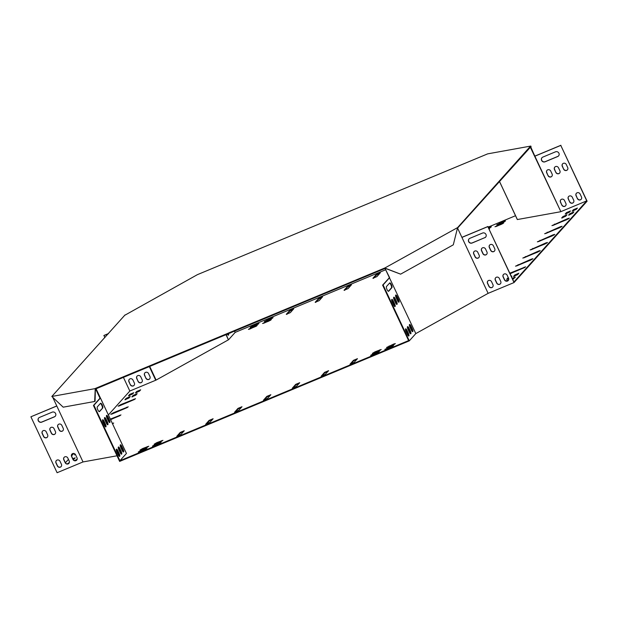 <?xml version="1.0" encoding="UTF-8"?>
<svg xmlns="http://www.w3.org/2000/svg" width="618" height="618" viewBox="0 0 618 618"><rect width="100%" height="100%" fill="white"/><g stroke="black" fill="none" stroke-linecap="round" stroke-linejoin="round"><path stroke-width="0.93" d="M457.745 227.911L531.04 146.528L530.823 146.057L487.648 153.867L197.358 274.678L125.122 315.08M125.045 314.925L51.819 396.462L94.994 388.652L95.218 389.124L385.261 268.359L385.045 267.888L457.598 227.594L453.295 244.828L400.618 274.153L385.261 268.359L385.284 267.841M51.819 396.462L63.198 407.177L94.654 401.484L95.056 401.26L95.404 388.421L385.045 267.888M457.598 227.594L530.414 146.288L530.607 147.269M530.823 146.057L530.414 146.288M95.404 388.421L94.994 388.652M531.04 146.528L530.993 147.532M400.618 274.153L385.508 268.312M94.654 401.484L95.218 389.124M155.721 443.801L162.928 440.34L156.74 442.666L154.145 444.211L155.721 443.801M373.983 352.963L381.19 349.502L375.002 351.827L372.415 353.372L373.983 352.963M392.747 345.153L395.342 343.616L393.766 344.017L386.559 347.486L392.747 345.153M133.071 395.474L131.85 396.903L135.952 395.087L137.173 393.658L133.071 395.474L133.295 395.945L132.491 396.833M77.15 459.267L74.6 460.611M489.217 229.193L489.61 228.784L489.047 228.83M269.772 320.024L262.565 323.492L268.753 321.159L271.348 319.622L269.772 320.024L269.996 320.495L263.6 323.291M251.008 327.834L248.421 329.379L249.989 328.969L257.196 325.508L251.008 327.834L251.232 328.305L249.456 329.178M372.237 354.91L379.444 351.449L373.257 353.774L370.669 355.319L372.237 354.91M153.967 445.748L161.182 442.279L154.987 444.612L152.399 446.157L153.967 445.748M73.333 459.738L75.187 457.845L72.762 458.633M126.142 398.355L124.921 399.784L129.023 397.969L130.243 396.54L126.142 398.355L126.366 398.826L125.562 399.715M271.526 318.077L264.311 321.545L270.506 319.212L273.094 317.675L271.526 318.077L271.742 318.548L265.346 321.345M488.823 228.359L491.364 226.837L488.544 227.764M140.842 450.499L138.254 452.044L139.822 451.634L147.03 448.174L140.842 450.499L141.066 450.97L139.289 451.843M133.751 392.7L129.71 394.384L128.49 395.814L132.592 393.998L133.751 392.7M502.921 222.488L505.509 220.95L503.94 221.352L496.725 224.821L502.921 222.488M266.814 396.401L263.407 400.263L267.509 398.448L270.854 394.717L266.814 396.401L267.038 396.872L264.048 400.194M295.682 384.381L292.275 388.243L296.377 386.428L299.73 382.704L295.682 384.381L295.906 384.852L292.917 388.181M324.558 372.368L321.144 376.231L325.246 374.415L328.598 370.684L324.558 372.368L324.774 372.839L321.793 376.161M353.426 360.348L350.02 364.218L354.122 362.403L357.467 358.672L353.426 360.348L353.65 360.819L350.661 364.149M237.945 408.413L234.531 412.276L238.633 410.46L241.986 406.729L237.945 408.413L238.162 408.884L235.18 412.214M209.069 420.425L205.663 424.296L209.765 422.48L213.117 418.749L209.069 420.425L209.293 420.897L206.304 424.226M180.201 432.445L176.794 436.308L180.889 434.493L184.241 430.761L180.201 432.445L180.425 432.917L177.436 436.238M75.187 454.176L74.392 454.84L75.512 454.609M119.66 405.779L135.527 398.703L120.68 404.643L118.092 406.18L119.66 405.779M112.376 413.882L128.25 406.814L113.395 412.747L110.807 414.292L112.376 413.882M110.63 419.692L120.966 414.925L110.352 419.097M112.584 423.863L113.681 423.036L112.345 423.345M376.949 276.594L380.356 272.731L376.254 274.546L372.901 278.278L376.949 276.594M348.073 288.606L351.48 284.743L347.386 286.559L344.033 290.29L348.073 288.606M319.205 300.626L322.611 296.764L318.509 298.579L315.165 302.302L319.205 300.626M290.329 312.638L293.743 308.776L289.641 310.591L286.288 314.323L290.329 312.638M567.795 218.563L551.928 225.632L566.776 219.699L569.371 218.154L567.795 218.563L568.019 219.035L552.963 225.431M560.518 226.667L544.643 233.743L559.499 227.803L562.086 226.265L560.518 226.667L560.735 227.138L545.679 233.542M553.234 234.778L537.359 241.847L552.214 235.914L554.802 234.376L553.234 234.778L553.45 235.249L538.394 241.653M510.089 273.759L525.671 266.806L509.827 273.195M531.387 259.104L515.512 266.173L530.368 260.24L532.955 258.703L531.387 259.104L531.604 259.575L516.548 265.979M538.664 251.001L522.797 258.069L537.645 252.136L540.24 250.591L538.664 251.001L538.888 251.472L523.832 257.868M545.949 242.889L530.082 249.958L544.929 244.025L547.517 242.48L545.949 242.889L546.173 243.361L531.117 249.757M511.457 276.663L511.913 276.091L511.225 276.169M508.251 277.567L506.582 279.336L508.707 278.687M565.748 216.215L566.969 214.786L562.867 216.601L561.646 218.03L565.748 216.215M570.484 210.947L566.436 212.631L565.215 214.06L569.317 212.244L570.484 210.947M572.677 213.334L573.898 211.904L569.796 213.72L568.575 215.149L572.677 213.334M517.614 274.639L518.842 273.21L514.74 275.025L513.512 276.455L517.614 274.639M512.755 279.444L515.273 277.181L512.214 278.293M149.687 366.397L156.099 380.078L228.405 339.83L226.219 334.547M156.099 380.078L129.826 391.032L108.389 414.902M73.766 453.45L71.541 455.93M68.443 459.375L65.392 462.774M126.412 453.427L100.448 398L93.913 405.277L119.892 460.742L126.427 453.465M119.892 460.742L408.606 340.588L382.619 285.13L383.083 284.937L409.286 340.866L119.653 461.407L93.449 405.47L93.913 405.277M560.781 145.408L587.1 201.213L514.037 282.557L487.834 226.628L513.937 281.962L586.76 200.865L560.781 145.408L534.871 156.192L560.858 211.65L586.76 200.865M530.082 147.37L530.854 147.231L530.445 147.455L560.858 211.65M560.565 211.75L517.32 219.552L499.491 181.429L517.382 219.56M515.52 215.721L488.228 227.084M385.655 269.765L235.157 332.399L228.621 339.676M577.413 208.065L573.365 209.741L572.144 211.171L576.246 209.355L577.413 208.065M507.633 280.92L508.344 280.062L505.818 280.904M252.754 325.887L250.166 327.432L251.735 327.022L258.95 323.562L252.754 325.887L252.978 326.358L251.202 327.231M69.347 462.534L67.246 463.933M391.001 347.1L393.589 345.562L392.021 345.964L384.813 349.433L391.001 347.1M501.167 224.434L503.763 222.897L502.187 223.299L494.979 226.767L501.167 224.434M140.68 389.811L136.64 391.495L135.419 392.924L139.521 391.109L140.68 389.811M142.588 448.552L140 450.097L141.568 449.688L148.783 446.227L142.588 448.552L142.812 449.023L141.035 449.896M514.037 282.557L488.127 293.341L415.821 333.589L409.286 340.866M119.289 455.373L118.594 455.505M117.018 455.79L83.013 461.94L57.103 472.724L30.9 416.787L56.81 406.011L83.013 461.94M162.109 441.005L155.18 444.01M380.379 350.167L373.45 353.172M394.523 344.28L387.594 347.285M136.748 394.191L133.295 395.945M76.817 459.977L75.411 460.688M270.529 320.286L269.996 320.495M256.385 326.173L251.232 328.305M378.633 352.113L371.704 355.118M160.363 442.951L153.434 445.957M74.763 458.378L72.978 459.104M129.819 397.073L126.366 398.826M272.283 318.34L271.742 318.548M490.545 227.509L488.768 228.235M146.219 448.838L141.066 450.97M133.388 393.102L129.131 395.744M504.69 221.615L497.76 224.62M270.491 395.118L267.038 396.872M299.367 383.106L295.906 384.852M328.235 371.086L324.774 372.839M357.104 359.073L353.65 360.819M241.623 407.138L238.162 408.884M212.754 419.151L209.293 420.897M183.878 431.163L180.425 432.917M134.716 399.375L119.127 405.987M127.432 407.486L111.843 414.091M120.147 415.59L110.576 419.568M379.931 273.264L376.478 275.018L373.488 278.339M351.063 285.284L347.602 287.03L344.62 290.36M322.187 297.297L318.733 299.05L315.744 302.372M293.318 309.317L289.857 311.063L286.876 314.384M568.552 218.826L568.019 219.035M561.275 226.93L560.735 227.138M553.991 235.041L553.45 235.249M524.86 267.478L510.051 273.666M532.137 259.367L531.604 259.575M539.421 251.256L538.888 251.472M546.706 243.152L546.173 243.361M508.467 278.038L507.231 279.266M566.551 215.327L562.287 217.969M570.12 211.348L565.856 213.99M573.481 212.438L569.217 215.079M518.417 273.743L514.161 276.385M514.848 277.714L512.438 278.764M577.05 208.467L572.786 211.109M507.919 280.603L506.621 281.097M258.131 324.226L252.978 326.358M64.156 457.305A2.294 2.163 -138.1 0 0 63.901 459.614L65.276 462.558A2.294 2.163 -138.1 0 0 68.953 463.315L68.034 463.855M392.778 346.227L385.848 349.232M502.944 223.561L496.015 226.567M140.317 390.221L136.06 392.863M147.965 446.891L142.812 449.023M96.253 389.139L100.394 397.969L99.985 398.193L95.844 389.363L96.253 389.139L95.612 389.255M415.821 333.589L385.238 268.869L385.794 268.56M383.083 284.937L389.618 277.66L385.238 268.869M534.871 156.192L530.854 147.231M529.92 147.547L530.445 147.455M234.539 331.086L235.157 332.399M560.897 145.276L534.987 156.06M542.805 157.111L555.505 151.819A2.626 2.48 41.9 0 1 558.564 155.929A2.626 2.48 41.9 0 1 557.714 156.532L545.014 161.816A2.626 2.48 41.9 0 1 541.955 157.714A2.626 2.48 41.9 0 1 542.805 157.111M563.647 169.193L562.264 166.25A2.294 2.163 41.9 0 1 562.581 163.87A2.294 2.163 41.9 0 1 566.304 164.566L567.687 167.509A2.294 2.163 41.9 0 1 567.37 169.888A2.294 2.163 41.9 0 1 563.647 169.193L562.38 166.118A2.294 2.163 41.9 0 1 562.635 163.809M548.05 175.682L546.675 172.739A2.294 2.163 41.9 0 1 546.984 170.359A2.294 2.163 41.9 0 1 550.715 171.055L552.098 173.998A2.294 2.163 41.9 0 1 551.781 176.369A2.294 2.163 41.9 0 1 548.05 175.682L546.791 172.607A2.294 2.163 41.9 0 1 547.046 170.298M555.852 172.437L554.47 169.494A2.294 2.163 41.9 0 1 554.779 167.115A2.294 2.163 41.9 0 1 558.51 167.81L559.893 170.753A2.294 2.163 41.9 0 1 559.576 173.133A2.294 2.163 41.9 0 1 555.852 172.437L554.585 169.363A2.294 2.163 41.9 0 1 554.84 167.053M561.847 205.114L560.464 202.171A2.294 2.163 41.9 0 1 560.773 199.799A2.294 2.163 41.9 0 1 564.504 200.495L565.887 203.438A2.294 2.163 41.9 0 1 565.57 205.809A2.294 2.163 41.9 0 1 561.847 205.114L560.58 202.047A2.294 2.163 41.9 0 1 560.835 199.738M577.436 198.633L576.053 195.682A2.294 2.163 41.9 0 1 576.37 193.31A2.294 2.163 41.9 0 1 580.093 194.006L581.476 196.949A2.294 2.163 41.9 0 1 581.167 199.32A2.294 2.163 41.9 0 1 577.436 198.633L576.169 195.558A2.294 2.163 41.9 0 1 576.424 193.249M569.641 201.877L568.259 198.926A2.294 2.163 41.9 0 1 568.575 196.555A2.294 2.163 41.9 0 1 572.299 197.25L573.682 200.193A2.294 2.163 41.9 0 1 573.373 202.565A2.294 2.163 41.9 0 1 569.641 201.877L568.375 198.803A2.294 2.163 41.9 0 1 568.63 196.493M558.618 155.867A2.626 2.48 41.9 0 1 557.83 156.4L545.13 161.692A2.626 2.48 41.9 0 1 542.017 157.644M567.432 169.819A2.294 2.163 41.9 0 1 563.763 169.062M551.843 176.308A2.294 2.163 41.9 0 1 548.174 175.551M559.638 173.063A2.294 2.163 41.9 0 1 555.968 172.306M565.632 205.748A2.294 2.163 41.9 0 1 561.963 204.991M581.221 199.259A2.294 2.163 41.9 0 1 577.552 198.502M573.427 202.503A2.294 2.163 41.9 0 1 569.757 201.746M457.791 228.575L488.127 293.341M385.485 268.822L385.895 268.598M389.379 277.698L382.619 285.13M388.351 291.287L391.433 287.857A2.626 0.796 67.4 0 0 391.132 285.369A2.626 0.796 67.4 0 0 389.572 283.09M394.709 306.536A2.294 0.695 67.4 0 0 394.16 304.079L392.785 301.136A2.294 0.695 67.4 0 0 391.681 299.63M398.641 302.156A2.294 0.695 67.4 0 0 398.092 299.707L396.717 296.756A2.294 0.695 67.4 0 0 395.613 295.249M396.671 304.342A2.294 0.695 67.4 0 0 396.13 301.893L394.748 298.95A2.294 0.695 67.4 0 0 393.643 297.443M412.43 331.596A2.294 0.695 67.4 0 0 411.882 329.139L410.506 326.196A2.294 0.695 67.4 0 0 409.402 324.689M408.498 335.968A2.294 0.695 67.4 0 0 407.95 333.519L406.574 330.576A2.294 0.695 67.4 0 0 405.47 329.07M410.46 333.782A2.294 0.695 67.4 0 0 409.919 331.333L408.537 328.39A2.294 0.695 67.4 0 0 407.44 326.883M386.489 286.52A2.626 0.796 67.4 0 0 386.93 289.355A2.626 0.796 67.4 0 0 388.598 291.302A2.626 0.796 67.4 0 0 388.691 291.232L391.897 287.664A2.626 0.796 67.4 0 0 391.457 284.828A2.626 0.796 67.4 0 0 389.788 282.882A2.626 0.796 67.4 0 0 389.688 282.951L386.489 286.52M393.241 300.943A2.294 0.695 67.4 0 0 391.851 299.39A2.294 0.695 67.4 0 0 392.221 302.078L393.604 305.022A2.294 0.695 67.4 0 0 394.995 306.574A2.294 0.695 67.4 0 0 394.624 303.886L393.241 300.943L392.785 301.136M397.173 296.57A2.294 0.695 67.4 0 0 395.783 295.018A2.294 0.695 67.4 0 0 396.153 297.706L397.536 300.649A2.294 0.695 67.4 0 0 398.927 302.202A2.294 0.695 67.4 0 0 398.556 299.514L397.173 296.57L396.717 296.756M395.211 298.757A2.294 0.695 67.4 0 0 393.82 297.204A2.294 0.695 67.4 0 0 394.191 299.892L395.566 302.835A2.294 0.695 67.4 0 0 396.965 304.388A2.294 0.695 67.4 0 0 396.586 301.7L395.211 298.757L394.748 298.95M410.97 326.003A2.294 0.695 67.4 0 0 409.572 324.45A2.294 0.695 67.4 0 0 409.95 327.138L411.325 330.082A2.294 0.695 67.4 0 0 412.716 331.634A2.294 0.695 67.4 0 0 412.345 328.946L410.97 326.003L410.506 326.196M407.03 330.383A2.294 0.695 67.4 0 0 405.64 328.83A2.294 0.695 67.4 0 0 406.011 331.518L407.393 334.462A2.294 0.695 67.4 0 0 408.784 336.014A2.294 0.695 67.4 0 0 408.413 333.326L407.03 330.383L406.574 330.576M409 328.197A2.294 0.695 67.4 0 0 407.61 326.644A2.294 0.695 67.4 0 0 407.98 329.332L409.363 332.275A2.294 0.695 67.4 0 0 410.754 333.828A2.294 0.695 67.4 0 0 410.383 331.14L409 328.197L408.537 328.39M461.901 237.343L487.95 226.497M487.834 226.628L461.932 237.412M469.07 238.865A2.626 2.48 -138.1 0 0 472.183 242.913L484.883 237.621A2.626 2.48 -138.1 0 0 485.678 237.088M489.688 245.029A2.294 2.163 -138.1 0 0 489.433 247.339L490.816 250.282A2.294 2.163 -138.1 0 0 494.485 251.039M474.099 251.518A2.294 2.163 -138.1 0 0 473.844 253.828L475.227 256.771A2.294 2.163 -138.1 0 0 478.896 257.528M481.893 248.274A2.294 2.163 -138.1 0 0 481.638 250.584L483.021 253.527A2.294 2.163 -138.1 0 0 486.69 254.284M487.888 280.958A2.294 2.163 -138.1 0 0 487.633 283.268L489.016 286.211A2.294 2.163 -138.1 0 0 492.685 286.968M503.485 274.469A2.294 2.163 -138.1 0 0 503.222 276.779L504.605 279.722A2.294 2.163 -138.1 0 0 508.274 280.479M495.682 277.714A2.294 2.163 -138.1 0 0 495.427 280.024L496.81 282.967A2.294 2.163 -138.1 0 0 500.48 283.724M484.767 237.752A2.626 2.48 -138.1 0 0 485.694 233.967A2.626 2.48 -138.1 0 0 482.565 233.04L469.858 238.332A2.626 2.48 -138.1 0 0 468.938 242.117A2.626 2.48 -138.1 0 0 472.067 243.036L484.883 237.621M493.365 245.786A2.294 2.163 -138.1 0 0 489.634 245.091A2.294 2.163 -138.1 0 0 489.317 247.47L490.7 250.414A2.294 2.163 -138.1 0 0 494.431 251.109A2.294 2.163 -138.1 0 0 494.74 248.73L493.365 245.786M477.768 252.275A2.294 2.163 -138.1 0 0 474.037 251.58A2.294 2.163 -138.1 0 0 473.728 253.959L475.111 256.903A2.294 2.163 -138.1 0 0 478.834 257.59A2.294 2.163 -138.1 0 0 479.151 255.219L477.768 252.275M485.563 249.031A2.294 2.163 -138.1 0 0 481.839 248.336A2.294 2.163 -138.1 0 0 481.522 250.715L482.905 253.658A2.294 2.163 -138.1 0 0 486.636 254.346A2.294 2.163 -138.1 0 0 486.945 251.974L485.563 249.031M491.557 281.715A2.294 2.163 -138.1 0 0 487.834 281.02A2.294 2.163 -138.1 0 0 487.517 283.392L488.9 286.335A2.294 2.163 -138.1 0 0 492.631 287.03A2.294 2.163 -138.1 0 0 492.94 284.659L491.557 281.715M507.154 275.226A2.294 2.163 -138.1 0 0 503.423 274.531A2.294 2.163 -138.1 0 0 503.106 276.903L504.489 279.854A2.294 2.163 -138.1 0 0 508.22 280.541A2.294 2.163 -138.1 0 0 508.529 278.17L507.154 275.226M499.359 278.471A2.294 2.163 -138.1 0 0 495.628 277.776A2.294 2.163 -138.1 0 0 495.312 280.147L496.694 283.09A2.294 2.163 -138.1 0 0 500.425 283.786A2.294 2.163 -138.1 0 0 500.735 281.414L499.359 278.471M228.513 333.589A2.294 0.695 -112.6 0 1 228.467 335.157A2.294 0.695 -112.6 0 1 227.324 334.083M230.614 332.716A2.294 0.695 -112.6 0 1 230.437 332.971A2.294 0.695 -112.6 0 1 230.135 332.917A2.294 0.695 -112.6 0 0 230.151 332.909M228.05 333.782A2.294 0.695 -112.6 0 1 228.181 335.111M104.828 337.667L103.963 335.443L108.544 333.535M103.847 335.574L108.428 333.666M56.779 405.941L30.9 416.787M129.826 391.032L123.407 377.328M145.902 378.224L144.527 375.273A2.294 2.163 41.9 0 1 144.836 372.901A2.294 2.163 41.9 0 1 148.567 373.596L149.95 376.54A2.294 2.163 41.9 0 1 149.633 378.911A2.294 2.163 41.9 0 1 145.902 378.224L144.643 375.149A2.294 2.163 41.9 0 1 144.898 372.839M130.313 384.705L128.938 381.762A2.294 2.163 41.9 0 1 129.247 379.39A2.294 2.163 41.9 0 1 132.978 380.085L134.353 383.029A2.294 2.163 41.9 0 1 134.044 385.4A2.294 2.163 41.9 0 1 130.313 384.705L129.054 381.638A2.294 2.163 41.9 0 1 129.309 379.328M138.108 381.46L136.732 378.517A2.294 2.163 41.9 0 1 137.041 376.146A2.294 2.163 41.9 0 1 140.773 376.841L142.148 379.784A2.294 2.163 41.9 0 1 141.839 382.156A2.294 2.163 41.9 0 1 138.108 381.46L136.848 378.394A2.294 2.163 41.9 0 1 137.103 376.084M149.695 378.849A2.294 2.163 41.9 0 1 146.018 378.092M134.098 385.338A2.294 2.163 41.9 0 1 130.429 384.581M141.893 382.094A2.294 2.163 41.9 0 1 138.223 381.337M52.947 397.768L56.81 406.011M100.394 397.969L126.443 453.434M99.985 398.193L93.449 405.47M102.727 408.011L99.521 411.58A2.626 0.796 -112.6 0 1 99.428 411.642A2.626 0.796 -112.6 0 1 97.76 409.703A2.626 0.796 -112.6 0 1 97.312 406.868L100.518 403.299A2.626 0.796 -112.6 0 1 100.61 403.23A2.626 0.796 -112.6 0 1 102.279 405.176A2.626 0.796 -112.6 0 1 102.727 408.011L99.181 411.634M104.427 425.369L103.052 422.426A2.294 0.695 -112.6 0 1 102.681 419.738A2.294 0.695 -112.6 0 1 104.071 421.291L105.446 424.234A2.294 0.695 -112.6 0 1 105.825 426.922A2.294 0.695 -112.6 0 1 104.427 425.369M108.366 420.989L106.984 418.046A2.294 0.695 -112.6 0 1 106.613 415.358A2.294 0.695 -112.6 0 1 108.003 416.911L109.386 419.854A2.294 0.695 -112.6 0 1 109.757 422.542A2.294 0.695 -112.6 0 1 108.366 420.989M106.396 423.183L105.021 420.24A2.294 0.695 -112.6 0 1 104.643 417.552A2.294 0.695 -112.6 0 1 106.041 419.104L107.416 422.048A2.294 0.695 -112.6 0 1 107.787 424.736A2.294 0.695 -112.6 0 1 106.396 423.183M122.155 450.429L120.773 447.486A2.294 0.695 -112.6 0 1 120.402 444.798A2.294 0.695 -112.6 0 1 121.792 446.35L123.175 449.294A2.294 0.695 -112.6 0 1 123.546 451.982A2.294 0.695 -112.6 0 1 122.155 450.429M118.223 454.809L116.841 451.866A2.294 0.695 -112.6 0 1 116.47 449.178A2.294 0.695 -112.6 0 1 117.86 450.731L119.243 453.674A2.294 0.695 -112.6 0 1 119.614 456.362A2.294 0.695 -112.6 0 1 118.223 454.809M120.186 452.623L118.811 449.672A2.294 0.695 -112.6 0 1 118.432 446.984A2.294 0.695 -112.6 0 1 119.83 448.544L121.205 451.488A2.294 0.695 -112.6 0 1 121.576 454.176A2.294 0.695 -112.6 0 1 120.186 452.623M100.394 403.43A2.626 0.796 -112.6 0 1 101.962 405.709A2.626 0.796 -112.6 0 1 102.264 408.204M102.503 419.977A2.294 0.695 -112.6 0 1 103.608 421.484L104.99 424.427A2.294 0.695 -112.6 0 1 105.531 426.876M106.443 415.597A2.294 0.695 -112.6 0 1 107.54 417.104L108.922 420.047A2.294 0.695 -112.6 0 1 109.463 422.496M104.473 417.783A2.294 0.695 -112.6 0 1 105.578 419.298L106.953 422.241A2.294 0.695 -112.6 0 1 107.501 424.69M120.232 445.037A2.294 0.695 -112.6 0 1 121.329 446.544L122.712 449.487A2.294 0.695 -112.6 0 1 123.252 451.936M116.3 449.417A2.294 0.695 -112.6 0 1 117.397 450.924L118.78 453.867A2.294 0.695 -112.6 0 1 119.32 456.316M118.262 447.223A2.294 0.695 -112.6 0 1 119.367 448.73L120.742 451.673A2.294 0.695 -112.6 0 1 121.29 454.13M38.695 417.977A2.626 2.48 -138.1 0 0 41.808 422.017L54.508 416.733A2.626 2.48 -138.1 0 0 55.303 416.192M42.572 431.109A2.294 2.163 -138.1 0 0 42.318 433.419L43.693 436.362A2.294 2.163 -138.1 0 0 47.362 437.119M58.162 424.62A2.294 2.163 -138.1 0 0 57.907 426.93L59.282 429.873A2.294 2.163 -138.1 0 0 62.959 430.63M50.367 427.865A2.294 2.163 -138.1 0 0 50.112 430.174L51.487 433.118A2.294 2.163 -138.1 0 0 55.157 433.875M71.951 454.06A2.294 2.163 -138.1 0 0 71.696 456.37L73.078 459.313A2.294 2.163 -138.1 0 0 76.748 460.07M56.362 460.549A2.294 2.163 -138.1 0 0 56.107 462.859L57.482 465.802A2.294 2.163 -138.1 0 0 61.151 466.559M39.482 417.436A2.626 2.48 -138.1 0 0 38.563 421.229A2.626 2.48 -138.1 0 0 41.692 422.148L54.392 416.864A2.626 2.48 -138.1 0 0 55.319 413.071A2.626 2.48 -138.1 0 0 52.19 412.152L39.482 417.436M46.242 431.866A2.294 2.163 -138.1 0 0 42.511 431.171A2.294 2.163 -138.1 0 0 42.202 433.55L43.577 436.493A2.294 2.163 -138.1 0 0 47.308 437.181A2.294 2.163 -138.1 0 0 47.617 434.809L46.242 431.866M61.831 425.377A2.294 2.163 -138.1 0 0 58.1 424.682A2.294 2.163 -138.1 0 0 57.791 427.061L59.166 430.004A2.294 2.163 -138.1 0 0 62.897 430.692A2.294 2.163 -138.1 0 0 63.214 428.32L61.831 425.377M54.036 428.622A2.294 2.163 -138.1 0 0 50.305 427.926A2.294 2.163 -138.1 0 0 49.996 430.306L51.371 433.249A2.294 2.163 -138.1 0 0 55.102 433.936A2.294 2.163 -138.1 0 0 55.411 431.565L54.036 428.622M75.62 454.817A2.294 2.163 -138.1 0 0 71.889 454.122A2.294 2.163 -138.1 0 0 71.58 456.493L72.955 459.444A2.294 2.163 -138.1 0 0 76.686 460.132A2.294 2.163 -138.1 0 0 77.003 457.76L75.62 454.817M60.031 461.306A2.294 2.163 -138.1 0 0 56.3 460.611A2.294 2.163 -138.1 0 0 55.991 462.982L57.366 465.926A2.294 2.163 -138.1 0 0 61.097 466.621A2.294 2.163 -138.1 0 0 61.414 464.249L60.031 461.306M67.825 458.062A2.294 2.163 -138.1 0 0 64.094 457.366A2.294 2.163 -138.1 0 0 63.785 459.738L65.16 462.681A2.294 2.163 -138.1 0 0 68.892 463.376A2.294 2.163 -138.1 0 0 69.208 461.005L67.825 458.062M228.405 339.83L225.979 334.647M149.317 366.551L155.736 380.248M573.365 209.741L573.589 210.213M514.964 275.489L514.74 275.025M570.02 214.191L569.796 213.72M566.436 212.631L566.66 213.102M563.091 217.072L562.867 216.601M508.035 278.378L507.811 277.907M532.886 248.884L532.67 248.413M525.609 256.995L525.385 256.524M518.324 265.107L518.1 264.635M524.319 267.687L524.103 267.215M511.04 273.21L510.823 272.747M540.171 240.781L539.954 240.309M547.455 232.669L547.231 232.198M554.74 224.558L554.516 224.087M289.857 311.063L289.641 310.591M318.733 299.05L318.509 298.579M347.602 287.03L347.386 286.559M376.478 275.018L376.254 274.546M119.614 415.806L119.39 415.335M113.619 413.218L113.395 412.747M126.899 407.695L126.675 407.223M120.896 405.114L120.68 404.643M134.183 399.583L133.959 399.112M503.94 221.352L504.157 221.823M499.321 223.276L499.537 223.747M257.374 323.971L257.598 324.442M129.71 394.384L129.934 394.848M145.462 448.575L145.686 449.047M392.021 345.964L392.245 346.435M387.401 347.888L387.625 348.359M490.012 227.718L489.788 227.246M267.123 320.472L266.906 320M155.211 445.084L154.987 444.612M159.83 443.16L159.606 442.689M373.473 354.245L373.257 353.774M378.092 352.322L377.876 351.851M255.628 325.91L255.852 326.381M502.187 223.299L502.411 223.77M497.567 225.222L497.791 225.694M265.377 322.418L265.153 321.947M136.64 391.495L136.864 391.966M393.766 344.017L393.99 344.489M389.147 345.941L389.371 346.412M147.208 446.629L147.432 447.1M375.226 352.299L375.002 351.827M379.846 350.375L379.622 349.904M156.957 443.137L156.74 442.666M161.576 441.213L161.36 440.742M120.742 451.673L121.205 451.488M119.367 448.73L119.83 448.544M409.919 331.333L410.383 331.14M118.78 453.867L119.243 453.674M117.397 450.924L117.86 450.731M407.95 333.519L408.413 333.326M122.712 449.487L123.175 449.294M121.329 446.544L121.792 446.35M411.882 329.139L412.345 328.946M106.953 422.241L107.416 422.048M105.578 419.298L106.041 419.104M396.13 301.893L396.586 301.7M108.922 420.047L109.386 419.854M107.54 417.104L108.003 416.911M398.092 299.707L398.556 299.514M104.99 424.427L105.446 424.234M103.608 421.484L104.071 421.291M394.16 304.079L394.624 303.886M391.433 287.857L391.897 287.664M499.468 181.453L517.32 219.552"/></g></svg>
